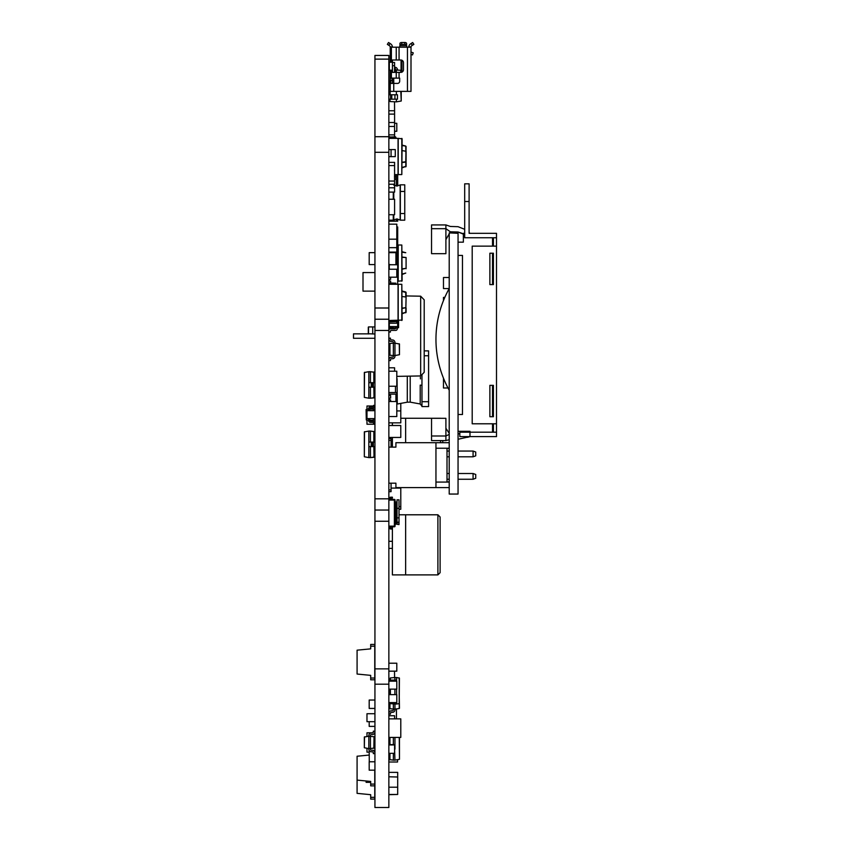 <?xml version="1.0" encoding="UTF-8"?>
<svg xmlns="http://www.w3.org/2000/svg" width="850" height="850" viewBox="0 0 850 850"><rect width="100%" height="100%" fill="white"/><g stroke="black" fill="none" stroke-linecap="round" stroke-linejoin="round"><path stroke-width="1.27" d="M374.935 338.279L353.494 338.279L353.494 333.859L368.326 333.859M420.665 296.193L424.203 299.848L424.203 372.289L420.665 375.944L420.665 296.193L406.087 295.938M449.214 390.203A104.029 104.029 0 0 1 449.214 288.564L443.477 288.564L443.477 277.514L449.214 277.514M443.477 300.571L443.477 297.404L444.805 297.404M448.014 387.993L443.477 387.993L443.477 378.197M449.214 233.325L449.214 494.052L458.054 494.052L458.054 233.325L449.214 232.889M464.684 233.325L463.356 233.325L463.356 242.165L458.054 242.165M458.054 255.425L462.474 255.425L462.474 414.513L458.054 414.513M496.506 423.789L472.196 423.789L472.196 246.139L496.506 246.139L496.506 432.183L469.986 432.183L469.986 436.603L459.818 436.603L459.818 432.183L469.986 432.183L469.986 431.301L458.054 431.301M493.404 385.348L489.876 385.348L489.876 416.723L493.404 416.723L493.404 385.348M469.104 201.503L469.104 233.325L496.506 233.325L496.506 237.745L464.684 237.745L464.684 183.834L469.104 183.834L469.104 201.503L464.684 201.503M496.506 237.745L496.506 246.139M493.404 284.591L493.404 253.215L489.876 253.215L489.876 284.591L493.404 284.591M496.506 432.183L496.506 436.603L469.986 436.603L458.054 439.259M463.356 234.111L458.054 231.997L458.054 233.325M492.522 253.215L492.522 284.591M492.522 237.745L492.522 246.139M493.404 246.139L493.404 237.745M492.522 385.348L492.522 416.723M492.522 423.789L492.522 432.183M493.404 432.183L493.404 423.789M459.818 433.543L458.054 433.957L459.818 433.776M449.214 433.33L445.899 428.251L445.899 418.317L431.545 418.317L431.545 435.986L445.899 435.986L445.899 428.251M469.986 436.603L467.543 437.325M449.214 439.694L445.899 440.587L445.899 435.986L449.214 434.403M467.543 432.034L469.986 431.301M463.356 233.782L458.054 231.997L450.351 231.806L445.899 239.615L445.899 224.931L450.351 226.461L458.054 226.695L450.351 226.461M469.104 232.571L469.986 233.325L469.104 232.613M450.351 231.806L445.899 228.682L431.545 228.682L431.545 224.931L445.899 224.931M464.684 229.298L458.054 226.695M431.545 228.682L431.545 253.683L445.899 253.683L445.899 239.615M445.899 440.587L431.545 440.587L431.545 435.986M449.214 448.407L447.004 448.407L447.004 481.897L449.214 481.897M449.214 487.603L395.919 487.603L395.919 483.183L388.854 483.183M449.214 482.078L435.954 482.078M449.214 448.226L435.954 448.226M449.214 442.701L435.954 442.701L435.954 487.603M458.054 451.053L473.078 451.053L473.078 456.801L458.054 456.801M449.214 456.801L447.004 456.801M449.214 451.053L447.004 451.053M473.078 451.053L475.734 452.019L475.734 455.834L473.078 456.801M458.054 473.503L473.078 473.503L473.078 479.251L458.054 479.251M449.214 479.251L447.004 479.251M449.214 473.503L447.004 473.503M473.078 473.503L475.734 474.47L475.734 478.284L473.078 479.251M410.21 376.136L410.21 402.146L407.288 402.188L407.288 376.178M420.421 378.866L420.389 377.177M397.056 378.728L397.29 404.026L396.801 401.519L388.854 401.519L388.854 399.882L390.618 399.882L390.618 401.519M410.21 402.146L420.208 403.973L420.208 385.135A2.21 0.563 0 0 1 421.961 385.677L421.961 401.699L428.591 401.699L428.591 406.566L421.961 406.566L421.961 401.699M421.961 374.616L421.961 385.677M424.203 355.746L428.591 355.746L428.591 401.699M424.203 350.88L428.591 350.88L428.591 355.746M388.854 55.452L388.854 807.5L374.935 807.5L374.935 55.452L388.854 55.452M388.854 398.119L388.854 395.462L390.618 395.462L390.618 398.119L388.854 398.119M400.786 494.689L400.786 487.603M400.786 497.346L400.786 509.277L399.011 509.277M396.801 410.922L400.786 410.922L400.786 422.854L388.854 422.854M388.854 718.866L400.786 718.866L400.786 737.418L388.854 737.418M388.854 425.51L400.786 425.51L400.786 437.442L388.854 437.442M400.786 410.922L400.786 403.378M399.011 506.642L400.786 506.642L400.786 488.091L391.064 488.091M397.694 320.514L397.694 326.591L389.289 326.591L389.289 323.212M389.289 281.074L389.289 279.31M389.289 269.238L389.289 264.733L397.694 264.733L397.694 284.283M388.854 327.038L390.618 326.591M390.618 282.933L390.618 281.074L388.854 281.074M388.854 279.31L390.618 279.31L390.618 277.185M388.854 264.286L390.618 264.733M396.451 708.911L396.451 718.866M389.289 395.462L389.289 394.134L395.919 394.134L395.919 401.519M389.289 399.882L389.289 398.119M374.935 405.546L373.618 405.365L373.511 406.098A0.882 0.882 0 0 1 372.64 406.863L370.696 406.863A2.104 2.104 0 0 0 368.528 409.031L369.856 408.967A0.776 0.776 0 0 1 370.621 408.191L372.64 408.191A2.21 2.21 0 0 0 374.829 406.289L374.935 405.631M368.528 418.614L368.528 420.166L369.856 420.166L369.856 418.614M369.856 410.667L369.856 409.116L373.841 409.296L373.841 410.667M368.528 408.967A2.104 2.104 0 0 0 368.528 409.031L368.528 410.667M369.856 408.967A0.776 0.776 0 0 1 370.621 408.191A0.776 0.776 0 0 0 369.856 408.967A0.776 0.776 0 0 1 370.621 408.191A0.776 0.776 0 0 0 369.856 408.967A0.776 0.776 0 0 1 370.621 408.191L372.64 408.191A2.21 2.21 0 0 0 374.829 406.289A2.21 2.21 0 0 1 372.64 408.191A2.21 2.21 0 0 0 374.829 406.289M373.511 406.098A0.882 0.882 0 0 1 372.64 406.863A0.882 0.882 0 0 0 373.511 406.098A0.882 0.882 0 0 1 372.64 406.863A0.882 0.882 0 0 0 373.511 406.098A0.882 0.882 0 0 1 372.64 406.863L370.696 406.863M368.528 409.031L366.095 409.53L366.297 419.974L368.528 420.251A2.104 2.104 0 0 0 368.528 420.325A2.104 2.104 0 0 1 368.528 420.251A2.104 2.104 0 0 0 368.528 420.325A2.104 2.104 0 0 1 368.528 420.251A2.104 2.104 0 0 0 368.528 420.325A2.104 2.104 0 0 1 368.528 420.251M370.621 408.191L372.64 408.191L370.621 408.191M369.856 420.325A0.776 0.776 0 0 0 370.621 421.09A0.776 0.776 0 0 1 369.856 420.325A0.776 0.776 0 0 0 370.621 421.09A0.776 0.776 0 0 1 369.856 420.325A0.776 0.776 0 0 0 370.621 421.09A0.776 0.776 0 0 1 369.856 420.325L373.841 419.996L373.841 418.614M374.935 423.736L373.618 423.927L373.511 423.183A0.882 0.882 0 0 0 372.64 422.418L370.696 422.418A2.104 2.104 0 0 1 368.528 420.325A2.104 2.104 0 0 0 370.696 422.418A2.104 2.104 0 0 1 368.528 420.325M372.64 421.09A2.21 2.21 0 0 1 374.829 422.992A2.21 2.21 0 0 0 372.64 421.09L370.621 421.09L372.64 421.09A2.21 2.21 0 0 1 374.829 422.992L374.935 423.651M373.511 423.183A0.882 0.882 0 0 0 372.64 422.418A0.882 0.882 0 0 1 373.511 423.183A0.882 0.882 0 0 0 372.64 422.418A0.882 0.882 0 0 1 373.511 423.183A0.882 0.882 0 0 0 372.64 422.418L370.696 422.418M374.053 418.614L374.053 419.772L374.053 418.614M366.095 409.53L366.297 419.974L366.095 409.53M396.801 224.336L396.801 226.961L397.694 226.961L397.694 235.726L396.801 235.726M397.694 235.726L397.694 263.564L396.801 263.564M374.754 646.202L374.754 644.438L370.696 644.438L370.696 646.202L374.754 646.202L374.754 679.787L370.696 679.787L370.696 675.367L357.085 674.039L357.085 650.176L370.696 648.858L370.696 646.202M370.696 678.024L374.754 678.024M370.696 797.332L374.754 797.332L374.754 799.106L370.696 799.106L370.696 794.686L357.085 793.358L357.085 780.098L370.696 781.426L370.696 785.846L374.754 785.846L374.754 770.164M357.085 780.098L357.085 756.234L369.272 755.055M370.696 784.082L374.754 784.082M374.754 797.332L374.754 785.846M390.224 89.165L388.854 89.165M413.865 44.349L412.654 42.5L413.865 44.349L412.388 45.316L411.177 43.467L410.582 43.86A3.974 3.974 0 0 0 408.786 46.92L411.007 46.92L410.996 91.375L388.854 91.375M388.854 62.209L392.434 62.209L392.434 59.999M392.434 72.377L392.434 70.168L388.854 70.168M392.434 78.561L390.224 78.115L399.681 78.115L392.434 78.126L392.434 83.417M399.681 78.115L399.681 81.207A2.21 2.21 0 0 1 397.471 83.417L390.224 83.417L390.224 91.375M399.946 45.316L399.946 43.467A1.764 0.967 0 0 1 401.71 42.5L401.71 44.338A1.764 0.967 180 0 0 399.946 45.316L399.681 47.186L390.224 47.186L390.224 59.999L400.828 59.999A2.656 2.656 0 0 1 401.051 60.01L401.051 72.367A2.656 2.656 0 0 1 400.828 72.377L390.224 72.377L390.224 78.115M390.224 80.325L391.553 80.325L390.224 80.325L390.224 78.561M390.224 70.168L390.224 72.377M390.224 59.999L390.224 62.209M410.996 47.186L406.842 47.186L406.576 45.316A1.764 0.967 180 0 0 404.802 44.338L404.802 42.5A1.764 0.967 0 0 1 406.576 43.467L406.576 45.316M400.828 59.999A2.656 2.656 0 0 1 403.474 62.656L403.474 69.721A2.656 2.656 0 0 1 400.828 72.377L400.817 70.306L395.484 69.944M392.434 70.168L392.434 62.209M392.434 79.443L391.553 80.325M410.996 54.4L412.494 54.942L413.249 52.87L410.996 52.041M401.71 44.338L404.802 44.338M401.71 42.5L404.802 42.5M411.007 46.92A1.764 1.764 0 0 1 411.793 45.709L412.388 45.316M411.177 43.467L412.654 42.5M390.033 43.467L390.628 43.86A3.974 3.974 0 0 1 392.424 46.92L390.203 46.92A1.764 1.764 0 0 0 389.417 45.709L387.345 44.349L388.556 42.5L390.033 43.467L388.832 45.316M390.883 83.417L390.66 80.771M389.555 91.375L390.883 91.375M390.224 84.979A1.764 1.764 0 0 0 389.555 86.36L389.555 89.165M394.506 72.377L394.591 62.486L392.434 62.486M394.591 136.861L394.591 110.744L388.854 110.744M394.591 110.744L394.506 101.766M388.854 214.721L394.591 214.721L394.591 199.251L388.854 199.251M388.854 187.786L394.591 187.786L394.591 192.1L388.854 192.1M374.935 700.039L369.187 700.039L369.187 708.433L374.935 708.433M369.187 721.682L369.187 726.389L374.935 726.389M373.256 750.38L374.935 750.38M369.187 750.55L369.272 761.77M390.883 81.154L388.854 81.154M394.591 65.684L392.434 65.684M374.935 770.164L369.187 770.164L369.187 761.77L374.935 761.77M388.854 753.334L394.591 753.334L394.591 744.929L388.854 744.929M390.203 679.416L388.854 679.416M394.591 677.546L394.506 671.171M388.854 319.228L374.935 319.228M388.854 510.053L374.935 510.053M394.591 718.866L394.591 715.753L388.854 715.753M364.522 372.289L364.331 397.375L368.836 398.204L364.331 397.375L364.331 372.513L364.331 397.375L364.331 372.513L368.836 371.684L368.836 398.204L370.43 398.204L370.43 387.196M374.053 395.282L374.935 395.282L374.053 395.282L373.841 397.906L370.43 398.204L374.053 397.683L373.841 387.196M370.43 382.691L370.43 371.684L374.053 372.215L374.053 374.606L374.765 374.606L374.765 379.111L374.053 379.111M364.522 431.683L364.331 456.769L368.836 457.598L364.331 456.769L364.331 431.906L364.331 456.769L364.331 431.906L368.836 431.078L368.836 457.598L370.43 457.598L370.43 446.59M374.053 454.676L374.935 454.676L374.053 454.676L373.841 457.3L370.43 457.598L374.053 457.077L373.841 446.59M370.43 442.085L370.43 431.078L374.053 431.609L374.053 433.999L374.765 433.999L374.765 438.504L374.053 438.504M368.836 382.691L374.935 382.691M368.836 371.684L370.43 371.684M374.935 387.196L368.836 387.196M368.836 398.204L370.43 398.204M373.362 387.196L373.362 382.691M371.216 387.196L371.216 382.691M374.935 390.777L374.053 390.777M374.765 390.777L374.765 395.282M374.053 382.691L373.841 371.992L373.841 382.691M374.053 387.196L374.053 397.683M374.935 446.59L368.836 446.59L368.836 442.085L374.935 442.085M368.836 431.078L370.43 431.078M368.836 457.598L370.43 457.598M373.362 446.59L373.362 442.085M371.216 446.59L371.216 442.085M374.935 450.171L374.053 450.171M374.765 450.171L374.765 454.676M374.053 442.085L373.841 431.375L373.841 442.085M374.053 446.59L374.053 457.077M435.954 442.701L395.919 442.701L395.919 447.121L388.854 447.121M391.064 447.121L391.064 440.406L388.854 440.406M388.854 438.642L391.064 438.642L391.064 440.406M388.854 489.897L391.064 489.897L391.064 491.672L388.854 491.672M391.064 483.183L391.064 489.897M388.854 149.579L391.064 149.579L391.064 156.644L388.854 156.644M391.064 156.634L395.282 156.634L395.282 149.589L391.064 149.589M395.282 156.634L395.282 149.589M398.576 320.514L398.576 327.643L397.248 328.089L397.248 328.833A1.562 1.562 0 0 1 395.686 330.395L391.202 330.395A0.786 0.786 0 0 0 390.416 331.181L390.416 332.063L388.854 332.063M397.248 326.591L397.248 328.089L395.686 328.089A0.786 0.786 0 0 1 394.899 328.833L390.416 328.833A1.562 1.562 0 0 0 388.854 330.395M395.686 326.591L395.686 328.089L389.736 327.643L389.736 327.038M396.504 138.359A1.562 1.562 0 0 0 395.866 138.136M388.854 136.468L390.416 137.02M395.919 264.733L395.919 252.673L388.854 252.673M389.555 87.061A2.656 2.656 0 0 0 389.183 88.103A2.656 2.656 0 0 1 389.555 87.061A2.656 2.656 0 0 0 389.183 88.103L389.024 89.165M395.484 69.264A0.776 0.776 0 0 1 395.696 69.796A0.776 0.776 0 0 0 395.484 69.264A0.776 0.776 0 0 1 395.696 69.796L395.696 69.944M394.591 67.256L394.931 67.256A2.539 2.539 0 0 1 397.471 69.796L397.471 70.008M396.366 72.377L396.366 69.912M390.224 84.671L389.736 84.224L390.161 85.032M389.736 84.224L389.736 81.154M388.854 99.195L397.471 99.195L397.471 94.775L388.854 94.775M390.607 94.775L390.607 99.195M389.555 86.381L388.854 86.381M388.854 82.407L389.736 82.407L389.736 85.595M401.221 91.375L401.221 101.022L396.366 101.851L396.366 99.195M396.366 94.775L396.366 91.375M396.366 101.851L390.161 101.575L389.736 99.195M389.736 94.775L389.736 91.821M389.736 101.139L390.161 99.195M400.817 91.375L401.221 101.022M396.366 186.001L396.366 174.601M397.694 174.601L397.694 185.948M395.866 175.907L395.919 179.435L394.591 179.435M397.694 219.045L397.694 221.202L389.736 221.202L389.736 220.171M396.366 221.202L396.366 219.002M394.156 219.64L394.156 221.202M388.854 499.396L394.379 499.396A0.659 0.659 0 0 1 395.038 500.066L395.038 526.139A0.659 0.659 0 0 1 394.379 526.798L388.854 526.798M388.854 499.311A2.125 2.125 0 0 1 390.968 497.186L392.392 497.186L392.392 498.079L390.968 498.079A1.232 1.232 0 0 0 389.736 499.311L389.736 499.396M388.854 526.883A2.125 2.125 0 0 0 390.968 529.008L392.392 529.008L392.392 528.126L390.968 528.126A1.232 1.232 0 0 1 389.736 526.883L389.736 526.798M390.968 528.126A1.232 1.232 0 0 1 389.736 526.883M397.024 524.269L399.011 524.588L399.011 522.166L397.024 522.166L397.024 524.269L399.011 524.269M397.024 508.342L399.011 508.342L399.011 499.842L397.024 499.842L397.024 522.166M397.024 517.862L399.011 517.862L399.011 522.166M399.011 508.342L399.011 517.862M394.591 176.088L395.919 175.684L395.919 174.813L394.506 174.601L398.055 174.601L398.055 138.359L388.854 138.359M390.182 138.359L395.919 138.136L395.919 137.275L389.438 137.062A0.659 0.659 0 0 0 388.854 137.477M398.055 138.359L402.114 138.805L401.816 174.569L401.816 138.391M402.114 145.106L405.758 146.083L402.114 145.531M405.758 146.083L406.087 161.436L406.087 151.512M395.919 138.136L395.919 137.275L395.919 138.136M395.462 136.829L389.438 137.062L395.462 136.829M402.114 150.599L406.087 151.279L406.087 161.436L405.758 162.095L402.114 162.541M401.816 174.569L398.055 174.601M402.114 167.418L405.758 166.441L402.114 167.854M402.114 162.233L405.758 161.766L406.087 146.508M406.087 151.279L405.758 166.876M406.087 162.095L406.087 166.441M401.816 281.201L401.816 245.023L402.114 280.787L397.694 281.233M398.055 281.233L397.694 244.991M398.055 244.991L401.816 245.023M402.114 251.738L405.758 252.716L402.114 252.163M402.114 257.051L405.758 257.486L402.114 257.359M402.114 268.866L405.758 268.398L402.114 269.174M402.114 274.051L405.758 273.073L402.114 274.486M406.087 257.486L406.087 268.727M406.087 258.145L406.087 268.069M388.854 321.396A0.659 0.659 0 0 0 389.438 321.81L395.919 321.598L395.919 320.737L390.182 320.514M390.182 284.283L395.919 284.059L395.919 283.188L389.438 282.976A0.659 0.659 0 0 0 388.854 283.39M401.816 320.493L401.816 284.304L402.114 320.078L388.854 320.514M398.055 320.514L398.055 284.283L388.854 284.283M398.055 284.283L401.816 284.304M402.114 308.146L405.758 307.689L402.114 308.465M402.114 313.342L405.758 312.364L402.114 313.767M402.114 296.522L405.758 296.979L405.758 292.432L402.114 291.454M402.114 291.029L405.758 292.007L402.114 291.029M406.087 292.432L406.087 297.436M406.087 297.192L405.758 312.789M406.087 308.019L406.087 312.364M397.556 759.783L397.556 762.004L388.854 762.004M390.203 692.963L388.854 692.963M389.013 692.963L389.013 689.127M396.578 677.524L394.889 677.524L394.889 680.149L396.578 680.149L396.578 677.524L399.404 678.109L399.213 703.641L399.213 677.886M396.578 702.599L396.578 704.013L394.889 704.013L394.889 702.599M390.405 702.599L390.405 703.619L394.889 704.013M390.405 680.149L390.405 677.918L394.889 677.524M394.889 689.127L394.889 694.641M396.578 694.641L396.578 689.127M396.578 704.013L399.213 703.641M390.203 703.396L390.203 702.599M390.203 694.641L390.203 689.127M390.203 680.149L390.203 678.141M396.578 681.179L396.578 680.149M388.854 680.149L394.889 680.149L394.889 681.179M390.522 681.179L390.522 680.149M395.261 72.377L395.261 68.531L394.591 68.468M395.261 68.531L395.484 72.377M397.694 777.006L388.854 776.794L388.864 794.686L397.683 794.463L388.864 794.463M397.683 794.463L397.694 772.374L388.854 772.374M396.801 264.733L396.801 252.227L388.854 252.227M388.854 252.099L396.801 252.099L396.801 239.19L388.854 239.19M396.801 247.669L388.854 247.669M396.801 231.413L396.801 238.914M388.854 269.238L396.801 269.238L396.801 277.185L388.854 277.185M396.801 320.514L396.801 323.212L388.854 323.212M396.801 407.564L396.801 404.908M388.854 392.541L396.801 392.541L396.801 394.953L395.919 394.953M388.854 416.543L396.801 416.543L396.801 394.953M373.533 406.002L366.977 406.002L366.987 409.254M388.854 386.24L396.801 386.24L396.801 371.206L388.854 371.206M366.977 420.027L366.977 424.235L374.935 424.235M374.935 418.614L366.977 418.614L366.977 410.667L374.935 410.667M394.591 123.314L396.801 123.314L396.801 131.272L394.591 131.272M396.801 239.721L396.801 237.076M396.801 239.19L396.801 224.166L388.854 224.166M396.801 261.471L396.801 253.523M374.935 721.682L366.977 721.682L366.977 713.724L374.935 713.724M366.977 736.472L366.977 732.806L372.98 732.806M374.053 740.764L374.935 740.764M388.854 694.641L396.801 694.641L396.801 702.599L388.854 702.599M388.854 663.213L396.801 663.213L396.801 671.171L388.854 671.171M388.854 681.179L396.801 681.179L396.801 689.127L388.854 689.127M366.987 748.329L366.977 752.154L369.187 752.154M374.935 731.351L373.362 731.128L373.171 732.434A0.637 0.637 0 0 1 372.544 732.987L371.216 732.987A2.571 2.571 0 0 0 368.836 735.548L368.836 736.206L374.053 736.737L374.053 748.064L370.43 748.584L370.43 735.548A0.978 0.978 0 0 1 371.397 734.581L372.396 734.581A2.391 2.391 0 0 0 374.765 732.519L374.935 731.436M374.935 753.451L373.362 753.663L373.171 752.356A0.637 0.637 0 0 0 372.544 751.814L371.216 751.814A2.571 2.571 0 0 1 368.836 749.243L368.836 748.584L364.331 747.756L364.331 737.035L368.836 736.206L368.836 748.584L370.43 748.584L370.43 749.243A0.978 0.978 0 0 0 371.397 750.221A0.978 0.978 0 0 1 370.43 749.243M374.935 753.355L374.765 752.282A2.391 2.391 0 0 0 372.396 750.221L371.397 750.221M368.836 749.243L368.836 748.584M374.053 736.737L373.841 748.287M364.331 747.756L364.522 736.822M392.392 529.008L392.392 574.898L437.899 574.898L437.899 514.792L440.109 517.002L440.109 572.688L437.899 574.898M392.392 526.798L392.392 528.126M399.011 514.792L405.641 514.792L405.641 574.898M388.854 548.378L392.392 548.378M388.854 541.312L392.392 541.312M392.392 422.854L392.392 425.51M392.392 437.442L392.392 447.121M400.786 418.264L405.641 418.264L405.641 442.701M442.765 440.587L442.765 442.701M391.064 444.996L392.392 444.996M388.854 338.311L390.426 338.098L390.607 339.405A0.637 0.637 0 0 0 391.244 339.947L392.562 339.947A2.571 2.571 0 0 1 394.953 342.518L394.953 343.177L393.359 343.177L393.359 355.544L394.953 355.544L394.953 343.177L399.457 344.006L399.457 354.716L399.266 343.783M388.854 338.406L389.013 339.479A2.391 2.391 0 0 0 391.382 341.541L392.392 341.541A0.978 0.978 0 0 1 393.359 342.518L393.359 343.177L389.938 343.474L389.938 355.247L393.359 355.544L393.359 356.214A0.978 0.978 0 0 1 392.392 357.181A0.978 0.978 0 0 0 393.359 356.214M388.854 360.411L390.426 360.634L390.607 359.327A0.637 0.637 0 0 1 391.244 358.774L392.562 358.774A2.571 2.571 0 0 0 394.953 356.214L394.953 355.544L399.457 354.716M388.854 360.326L389.013 359.242A2.391 2.391 0 0 1 391.382 357.181L392.392 357.181M394.953 356.214L394.953 355.544M389.938 355.247L389.938 343.474L389.736 355.024M399.266 737.418L399.457 759.316L394.953 760.144L394.591 749.137M393.359 753.334L393.359 760.144L389.736 759.624L389.736 753.334M394.953 760.144L393.359 760.144M388.854 744.632L394.953 744.632L394.953 749.137L394.953 737.418M393.359 737.418L393.359 744.632M388.854 741.051L389.736 741.051M389.013 741.051L389.013 737.418M388.854 757.233L389.736 757.233M389.013 757.233L389.013 753.334M389.736 744.632L389.736 737.418M399.457 759.316L399.457 737.418L399.457 759.316M389.002 692.963L389.013 693.048A2.391 2.391 0 0 0 389.969 694.641M393.359 703.874L393.359 709.123L394.953 709.123L394.953 704.013M388.854 713.894L389.013 712.821A2.391 2.391 0 0 1 391.382 710.759L392.392 710.759A0.978 0.978 0 0 0 393.359 709.782L393.359 709.123L389.736 708.602L389.736 702.599M394.953 709.782L394.953 709.123L394.953 709.782A2.571 2.571 0 0 1 392.562 712.353L391.244 712.353A0.637 0.637 0 0 0 390.607 712.895L390.426 714.202L388.854 713.979M392.392 710.759A0.978 0.978 0 0 0 393.359 709.782M391.244 712.353A0.637 0.637 0 0 0 390.607 712.895M394.953 709.123L399.266 708.518L399.266 703.63M399.266 697.351L399.457 708.294M370.696 782.329L366.106 782.329L366.106 780.98M393.274 192.1L393.274 199.251M393.274 214.721L393.274 220.171L388.854 220.171M393.784 185.141L396.833 186.012L400.159 184.949L400.159 220.044L396.833 218.981L393.784 219.852L393.784 214.721M400.339 191.452L400.339 184.822L404.759 184.822L404.759 191.452L400.339 191.452L400.339 213.541L404.759 213.541L404.759 220.171L400.339 220.171L400.339 213.541M404.759 191.452L404.759 213.541M374.935 264.584L369.187 264.584L369.187 252.652L374.935 252.652M400.786 492.511L400.786 488.091M374.935 291.136L363.003 291.136L363.003 272.574L363.003 276.994L363.003 272.574L363.003 276.994L363.003 272.574L374.935 272.574M363.003 276.994L363.003 272.574M374.935 333.997L368.305 333.763L368.507 326.931L374.935 326.921M372.725 333.997L372.725 326.921M368.528 326.931L368.507 333.986M368.305 333.763L368.305 327.154M394.591 126.459L388.854 126.459M394.591 134.863L388.854 134.863M395.484 386.24L395.484 392.541M394.591 114.113L388.854 114.113M394.591 122.517L388.854 122.517M394.591 187.786L394.591 181.05L388.854 181.05M394.591 181.05L394.506 175.854M394.591 177.066L394.591 165.58L388.854 165.58M394.591 169.554L394.506 170.776M394.591 165.58L394.591 162.382L388.854 162.382M394.591 184.248L388.854 184.248M394.591 371.206L394.591 367.795L388.854 367.795M389.342 70.168L389.342 62.209M391.382 59.999L391.382 47.186M396.249 59.999L396.249 47.186M393.752 91.375L393.752 78.126M407.458 91.375L407.458 47.186M399.681 47.186L406.842 47.186M399.064 59.999L399.064 47.186M399.064 78.115L399.064 72.377M396.249 78.115L396.249 72.377M391.382 78.115L391.382 72.377M392.434 71.049L390.224 71.049M392.434 61.328L390.224 61.328M392.434 60.881L390.224 60.881M392.434 71.485L390.224 71.485M399.946 45.709L406.576 45.709M401.933 60.244L401.933 72.133M388.854 59.128L374.935 59.128M388.854 136.712L374.935 136.712M388.854 152.299L374.935 152.299M388.854 308.008L374.935 308.008M388.854 330.459L374.935 330.459M388.854 498.822L374.935 498.822M388.854 521.273L374.935 521.273M388.854 668.876L374.935 668.876M388.854 684.186L374.935 684.186M373.171 387.196L373.171 382.691M372.544 387.196L372.544 382.691M373.171 446.59L373.171 442.085M372.544 446.59L372.544 442.085M390.161 81.154L390.161 84.66M394.931 94.775L394.931 99.195M391.808 94.775L391.808 99.195M390.926 94.775L390.926 99.195M390.161 91.821L390.161 94.775M388.854 526.139L394.379 526.139L394.379 500.066L388.854 500.066M394.379 499.396L395.038 500.066A0.659 0.659 0 0 0 394.379 499.396M395.696 524.142L396.366 524.142L396.366 502.053L395.696 502.053L395.696 524.142L395.038 524.811M395.038 526.139L394.379 526.798M397.024 522.538L399.011 522.538M398.204 138.359L398.204 174.601M398.204 244.991L398.204 281.233M398.204 284.283L398.204 320.514M390.405 689.127L390.405 694.641M392.381 681.179L392.381 680.149M390.724 681.179L390.724 680.149M397.683 787.206L388.864 787.206M440.555 442.701L440.555 440.587M389.938 737.418L389.938 744.632M389.938 753.334L389.938 759.847M389.938 702.599L389.938 708.826M366.106 781.596L370.696 781.596M366.106 782.053L370.696 782.053M393.784 199.251L393.784 192.1M420.665 375.944L396.801 376.369M407.288 402.188L397.29 404.026M420.208 403.973L421.961 406.141M396.366 502.053L397.024 502.711M395.696 502.053L395.038 501.394M396.366 524.142L397.024 523.483M405.641 514.792L437.899 514.792M405.641 418.264L440.555 418.264"/></g></svg>
